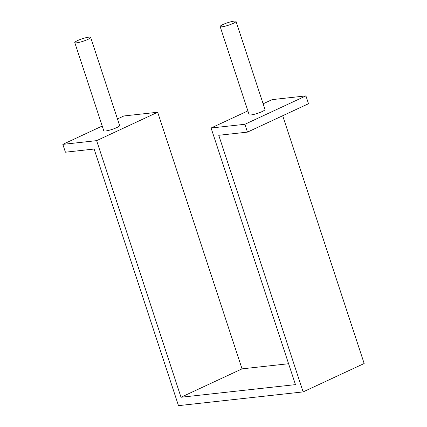 <?xml version="1.0" encoding="UTF-8"?>
<svg xmlns="http://www.w3.org/2000/svg" width="427" height="427" viewBox="0 0 427 427"><rect width="100%" height="100%" fill="white"/><g stroke="black" fill="none" stroke-linecap="round" stroke-linejoin="round"><path stroke-width="0.64" d="M288.593 363.724L242.045 368.859L157.67 112.242L123.873 115.973L117.468 118.952M102.218 126.045L62.833 144.369L65.411 152.204L94.121 149.034L178.491 405.65L303.127 391.901L364.167 363.505L282.701 115.728M303.127 391.901L218.757 135.284L247.468 132.119L308.507 103.724L305.935 95.888L272.132 99.619L263.128 103.804M247.873 110.903L211.093 128.009L295.463 384.626L181.005 397.254L96.635 140.638L62.833 144.369M242.045 368.859L181.005 397.254M305.935 95.888L244.895 124.284L211.093 128.009M220.151 26.57L249.128 114.719A8.353 1.318 -18.2 0 0 253.884 114.399A8.353 1.318 -18.2 0 0 262.151 111.548A8.353 1.318 -18.2 0 0 265.002 109.499L236.019 21.35A8.353 1.318 -18.2 0 0 231.263 21.67A8.353 1.318 -18.2 0 0 222.995 24.52A8.353 1.318 -18.2 0 0 220.151 26.57A8.353 1.318 -18.2 0 0 224.901 26.244A8.353 1.318 -18.2 0 0 233.169 23.4A8.353 1.318 -18.2 0 0 236.019 21.35M247.468 132.119L244.895 124.284M157.67 112.242L96.635 140.638M74.784 42.604L103.766 130.753A8.353 1.318 -18.2 0 0 108.517 130.432A8.353 1.318 -18.2 0 0 116.79 127.588A8.353 1.318 -18.2 0 0 119.635 125.538L90.652 37.389A8.353 1.318 -18.2 0 0 85.902 37.709A8.353 1.318 -18.2 0 0 77.629 40.56A8.353 1.318 -18.2 0 0 74.784 42.604A8.353 1.318 -18.2 0 0 79.534 42.284A8.353 1.318 -18.2 0 0 87.807 39.433A8.353 1.318 -18.2 0 0 90.652 37.389"/></g></svg>
